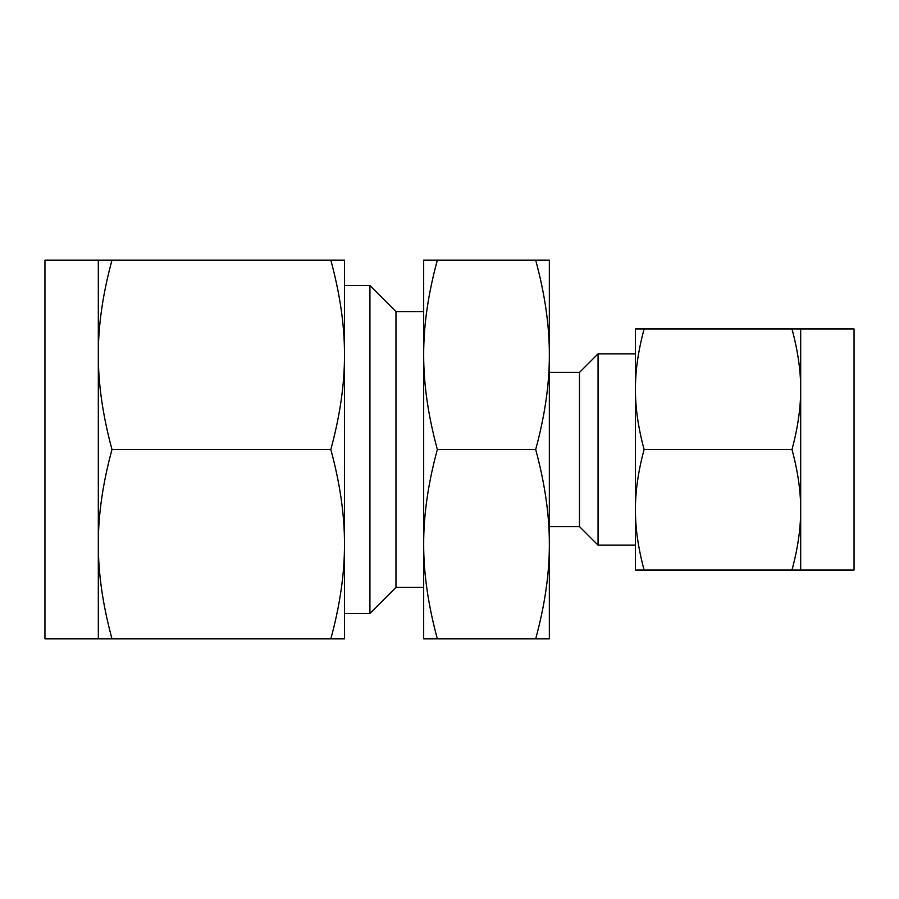 <?xml version="1.0" encoding="UTF-8"?>
<svg xmlns="http://www.w3.org/2000/svg" width="899" height="899" viewBox="0 0 899 899"><rect width="100%" height="100%" fill="white"/><g stroke="black" fill="none" stroke-linecap="round" stroke-linejoin="round"><path stroke-width="1.35" d="M437.341 260.137C428.138 294.007 423.586 325.573 423.676 354.813L423.676 449.5L423.676 260.137L549.345 260.137L549.345 354.813C549.435 325.708 544.884 294.142 535.692 260.137M344.486 449.5L344.486 638.863L330.832 638.863C340.036 604.993 344.587 573.427 344.486 544.187C344.587 515.071 340.024 483.505 330.832 449.5C340.036 415.63 344.587 384.064 344.486 354.813L344.486 544.187M369.927 285.534L369.927 613.466L395.965 587.429L395.965 311.571L369.927 285.534L344.486 285.534L344.486 354.813C344.587 325.708 340.024 294.142 330.832 260.137L344.486 260.137L344.486 354.813M98.317 260.137L111.982 260.137C102.778 294.007 98.216 325.573 98.317 354.813C98.227 383.929 102.778 415.495 111.982 449.5C102.778 483.37 98.216 514.936 98.317 544.187C98.227 573.292 102.778 604.858 111.982 638.863L98.317 638.863L98.317 260.137L44.95 260.137L44.95 638.863L98.317 638.863M330.832 260.137L111.982 260.137M330.832 449.5L111.982 449.5M330.832 638.863L111.982 638.863M423.676 354.813C423.586 383.929 428.138 415.495 437.341 449.5C428.138 483.37 423.586 514.936 423.676 544.187C423.586 573.292 428.138 604.858 437.341 638.863L423.676 638.863L423.676 544.187L423.676 587.429L395.965 587.429M423.676 544.187L423.676 449.5M549.345 544.187C549.435 515.071 544.884 483.505 535.692 449.5C544.884 415.63 549.446 384.064 549.345 354.813L549.345 638.863L535.692 638.863C544.884 604.993 549.446 573.427 549.345 544.187M437.341 449.5L535.692 449.5M437.341 638.863L535.692 638.863M549.345 526.567L579.473 526.567L579.473 372.433L549.345 372.433M579.473 526.567L598.06 545.154L598.06 353.846L579.473 372.433M598.06 545.154L635.424 545.154L635.424 353.846L598.06 353.846M800.683 570L854.05 570L854.05 329L800.683 329L800.683 570L791.985 570C797.84 548.401 800.739 528.32 800.683 509.755C800.739 491.225 797.84 471.143 791.985 449.5C797.84 427.89 800.739 407.809 800.683 389.245C800.739 370.725 797.84 350.644 791.985 329L800.683 329M644.111 570L635.424 570L635.424 509.755C635.357 528.275 638.256 548.356 644.111 570L791.985 570M635.424 509.755L635.424 329L644.111 329C638.268 350.599 635.368 370.68 635.424 389.245C635.357 407.775 638.256 427.857 644.111 449.5C638.268 471.11 635.368 491.191 635.424 509.755M644.111 449.5L791.985 449.5M644.111 329L791.985 329M344.486 613.466L369.927 613.466M395.965 311.571L423.676 311.571"/></g></svg>

